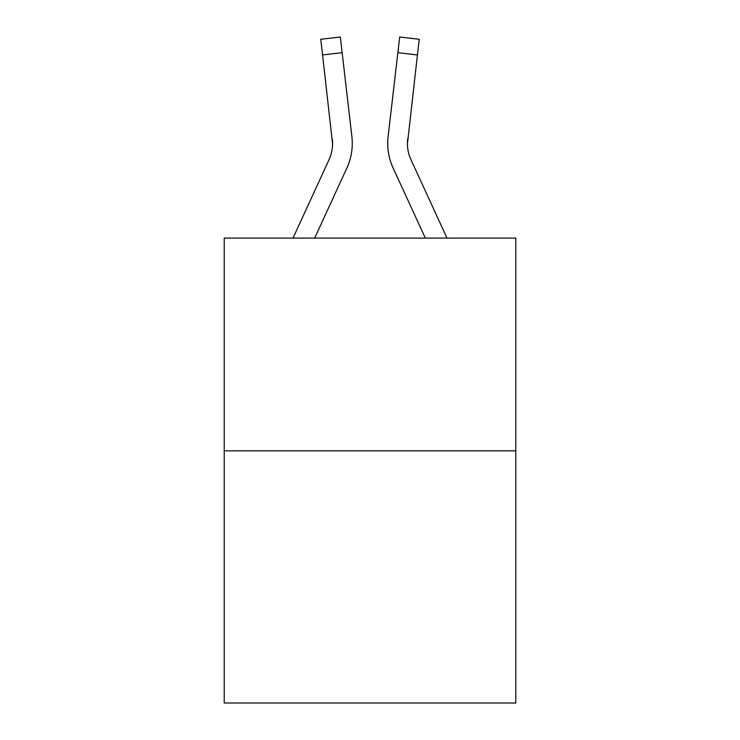 <?xml version="1.0" encoding="UTF-8"?>
<svg xmlns="http://www.w3.org/2000/svg" width="740" height="740" viewBox="0 0 740 740"><rect width="100%" height="100%" fill="white"/><g stroke="black" fill="none" stroke-linecap="round" stroke-linejoin="round"><path stroke-width="1.11" d="M515.78 450.845L515.78 238.095L224.22 238.095L224.22 703L515.78 703L515.78 450.845L224.22 450.845M314.676 238.095L346.866 168.063A59.098 59.098 0 0 0 351.879 136.567L342.139 52.651L322.566 54.927L320.753 39.276L340.317 37L320.753 39.276L340.317 37L342.139 52.651M292.994 238.095L328.967 159.831A39.396 39.396 0 0 0 332.565 143.847L322.566 54.927M352.268 143.949L352.259 144.439M351.602 134.199L351.879 136.567M425.324 238.095L393.134 168.063A59.098 59.098 0 0 1 388.121 136.567L399.683 37L419.247 39.276L399.683 37L419.247 39.276L399.683 37L419.247 39.276L399.683 37L419.247 39.276L399.683 37L419.247 39.276L399.683 37L419.247 39.276L399.683 37L419.247 39.276L399.683 37L419.247 39.276L399.683 37L419.247 39.276L417.434 54.927L397.861 52.651M447.006 238.095L411.033 159.831A39.396 39.396 0 0 1 407.435 143.847L417.434 54.927M411.033 159.831A39.396 39.396 0 0 1 407.694 138.833L407.435 143.856A39.396 39.396 0 0 0 411.033 159.831A39.396 39.396 0 0 1 407.435 143.847A39.396 39.396 0 0 0 411.033 159.831A39.396 39.396 0 0 1 407.435 143.847A39.396 39.396 0 0 0 411.033 159.831A39.396 39.396 0 0 1 407.435 143.847A39.396 39.396 0 0 0 411.033 159.831A39.396 39.396 0 0 1 407.435 143.847A39.396 39.396 0 0 0 411.033 159.831A39.396 39.396 0 0 1 407.435 143.847A39.396 39.396 0 0 0 411.033 159.831A39.396 39.396 0 0 1 407.435 143.847A39.396 39.396 0 0 0 411.033 159.831A39.396 39.396 0 0 1 407.435 143.847A39.396 39.396 0 0 0 411.033 159.831A39.396 39.396 0 0 1 407.435 143.847L407.5 145.697M328.967 159.831A39.396 39.396 0 0 0 332.565 143.856A39.396 39.396 0 0 1 328.967 159.831A39.396 39.396 0 0 0 332.565 143.856A39.396 39.396 0 0 1 328.967 159.831A39.396 39.396 0 0 0 332.565 143.856A39.396 39.396 0 0 1 328.967 159.831A39.396 39.396 0 0 0 332.565 143.856A39.396 39.396 0 0 1 328.967 159.831A39.396 39.396 0 0 0 332.565 143.856L332.306 138.833A39.396 39.396 0 0 1 328.967 159.831M387.732 143.949L387.834 146.862L387.732 143.949M388.121 136.567L388.398 134.199M419.247 39.276L399.683 37L419.247 39.276M320.753 39.276L340.317 37"/></g></svg>
